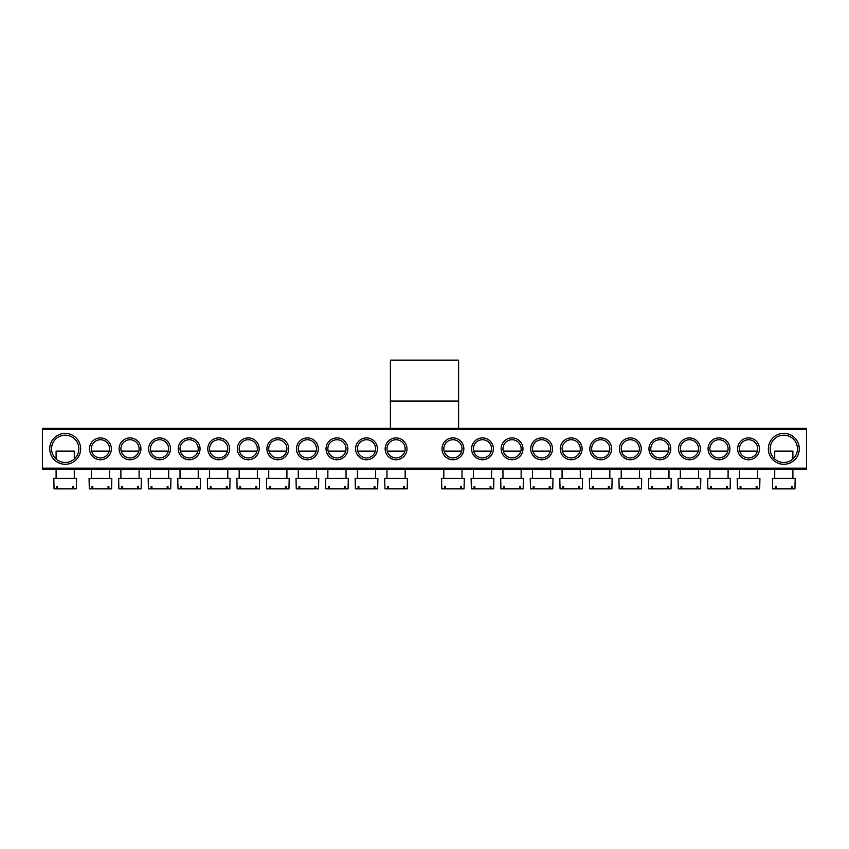 <?xml version="1.0" encoding="UTF-8"?>
<svg xmlns="http://www.w3.org/2000/svg" width="849" height="849" viewBox="0 0 849 849"><rect width="100%" height="100%" fill="white"/><g stroke="black" fill="none" stroke-linecap="round" stroke-linejoin="round"><path stroke-width="1.27" d="M390.391 401.078L390.391 428.363L458.609 428.363L458.609 360.146L390.391 360.146L390.391 401.078L458.609 401.078M49.73 448.834A15.462 15.462 0 0 1 65.193 433.372A15.462 15.462 0 0 1 80.655 448.834A15.462 15.462 0 0 1 65.193 464.297A15.462 15.462 0 0 1 49.73 448.834M78.84 448.834A13.648 13.648 0 0 0 65.193 435.187A13.648 13.648 0 0 0 51.545 448.834A13.648 13.648 0 0 0 65.193 462.482A13.648 13.648 0 0 0 78.84 448.834M768.345 448.834A15.462 15.462 0 0 1 783.807 433.372A15.462 15.462 0 0 1 799.27 448.834A15.462 15.462 0 0 1 783.807 464.297A15.462 15.462 0 0 1 768.345 448.834M797.455 448.834A13.648 13.648 0 0 0 783.807 435.187A13.648 13.648 0 0 0 770.16 448.834A13.648 13.648 0 0 0 783.807 462.482A13.648 13.648 0 0 0 797.455 448.834M737.643 448.834A10.92 10.92 0 0 1 748.563 437.914A10.92 10.92 0 0 1 759.473 448.834A10.92 10.92 0 0 1 748.563 459.744A10.92 10.92 0 0 1 737.643 448.834M757.658 448.834A9.095 9.095 0 0 0 748.563 439.74A9.095 9.095 0 0 0 739.468 448.834A9.095 9.095 0 0 0 748.563 457.929A9.095 9.095 0 0 0 757.658 448.834M708.077 448.834A10.92 10.92 0 0 1 718.997 437.914A10.92 10.92 0 0 1 729.917 448.834A10.92 10.92 0 0 1 718.997 459.744A10.92 10.92 0 0 1 708.077 448.834M728.092 448.834A9.095 9.095 0 0 0 718.997 439.74A9.095 9.095 0 0 0 709.902 448.834A9.095 9.095 0 0 0 718.997 457.929A9.095 9.095 0 0 0 728.092 448.834M678.521 448.834A10.92 10.92 0 0 1 689.43 437.914A10.92 10.92 0 0 1 700.351 448.834A10.92 10.92 0 0 1 689.43 459.744A10.92 10.92 0 0 1 678.521 448.834M698.525 448.834A9.095 9.095 0 0 0 689.43 439.74A9.095 9.095 0 0 0 680.336 448.834A9.095 9.095 0 0 0 689.43 457.929A9.095 9.095 0 0 0 698.525 448.834M648.954 448.834A10.92 10.92 0 0 1 659.875 437.914A10.92 10.92 0 0 1 670.784 448.834A10.92 10.92 0 0 1 659.875 459.744A10.92 10.92 0 0 1 648.954 448.834M668.97 448.834A9.095 9.095 0 0 0 659.875 439.74A9.095 9.095 0 0 0 650.769 448.834A9.095 9.095 0 0 0 659.875 457.929A9.095 9.095 0 0 0 668.97 448.834M619.388 448.834A10.92 10.92 0 0 1 630.308 437.914A10.92 10.92 0 0 1 641.218 448.834A10.92 10.92 0 0 1 630.308 459.744A10.92 10.92 0 0 1 619.388 448.834M639.403 448.834A9.095 9.095 0 0 0 630.308 439.74A9.095 9.095 0 0 0 621.213 448.834A9.095 9.095 0 0 0 630.308 457.929A9.095 9.095 0 0 0 639.403 448.834M589.832 448.834A10.92 10.92 0 0 1 600.742 437.914A10.92 10.92 0 0 1 611.662 448.834A10.92 10.92 0 0 1 600.742 459.744A10.92 10.92 0 0 1 589.832 448.834M609.837 448.834A9.095 9.095 0 0 0 600.742 439.74A9.095 9.095 0 0 0 591.647 448.834A9.095 9.095 0 0 0 600.742 457.929A9.095 9.095 0 0 0 609.837 448.834M560.266 448.834A10.92 10.92 0 0 1 571.175 437.914A10.92 10.92 0 0 1 582.096 448.834A10.92 10.92 0 0 1 571.175 459.744A10.92 10.92 0 0 1 560.266 448.834M580.281 448.834A9.095 9.095 0 0 0 571.175 439.74A9.095 9.095 0 0 0 562.08 448.834A9.095 9.095 0 0 0 571.175 457.929A9.095 9.095 0 0 0 580.281 448.834M530.699 448.834A10.92 10.92 0 0 1 541.62 437.914A10.92 10.92 0 0 1 552.529 448.834A10.92 10.92 0 0 1 541.62 459.744A10.92 10.92 0 0 1 530.699 448.834M550.714 448.834A9.095 9.095 0 0 0 541.62 439.74A9.095 9.095 0 0 0 532.525 448.834A9.095 9.095 0 0 0 541.62 457.929A9.095 9.095 0 0 0 550.714 448.834M501.133 448.834A10.92 10.92 0 0 1 512.053 437.914A10.92 10.92 0 0 1 522.973 448.834A10.92 10.92 0 0 1 512.053 459.744A10.92 10.92 0 0 1 501.133 448.834M521.148 448.834A9.095 9.095 0 0 0 512.053 439.74A9.095 9.095 0 0 0 502.958 448.834A9.095 9.095 0 0 0 512.053 457.929A9.095 9.095 0 0 0 521.148 448.834M471.577 448.834A10.92 10.92 0 0 1 482.487 437.914A10.92 10.92 0 0 1 493.407 448.834A10.92 10.92 0 0 1 482.487 459.744A10.92 10.92 0 0 1 471.577 448.834M491.582 448.834A9.095 9.095 0 0 0 482.487 439.74A9.095 9.095 0 0 0 473.392 448.834A9.095 9.095 0 0 0 482.487 457.929A9.095 9.095 0 0 0 491.582 448.834M442.011 448.834A10.92 10.92 0 0 1 452.931 437.914A10.92 10.92 0 0 1 463.841 448.834A10.92 10.92 0 0 1 452.931 459.744A10.92 10.92 0 0 1 442.011 448.834M462.026 448.834A9.095 9.095 0 0 0 452.931 439.74A9.095 9.095 0 0 0 443.825 448.834A9.095 9.095 0 0 0 452.931 457.929A9.095 9.095 0 0 0 462.026 448.834M89.527 448.834A10.92 10.92 0 0 1 100.437 437.914A10.92 10.92 0 0 1 111.357 448.834A10.92 10.92 0 0 1 100.437 459.744A10.92 10.92 0 0 1 89.527 448.834M109.532 448.834A9.095 9.095 0 0 0 100.437 439.74A9.095 9.095 0 0 0 91.342 448.834A9.095 9.095 0 0 0 100.437 457.929A9.095 9.095 0 0 0 109.532 448.834M119.083 448.834A10.92 10.92 0 0 1 130.003 437.914A10.92 10.92 0 0 1 140.923 448.834A10.92 10.92 0 0 1 130.003 459.744A10.92 10.92 0 0 1 119.083 448.834M139.098 448.834A9.095 9.095 0 0 0 130.003 439.74A9.095 9.095 0 0 0 120.908 448.834A9.095 9.095 0 0 0 130.003 457.929A9.095 9.095 0 0 0 139.098 448.834M148.649 448.834A10.92 10.92 0 0 1 159.57 437.914A10.92 10.92 0 0 1 170.479 448.834A10.92 10.92 0 0 1 159.57 459.744A10.92 10.92 0 0 1 148.649 448.834M168.664 448.834A9.095 9.095 0 0 0 159.57 439.74A9.095 9.095 0 0 0 150.475 448.834A9.095 9.095 0 0 0 159.57 457.929A9.095 9.095 0 0 0 168.664 448.834M178.216 448.834A10.92 10.92 0 0 1 189.125 437.914A10.92 10.92 0 0 1 200.046 448.834A10.92 10.92 0 0 1 189.125 459.744A10.92 10.92 0 0 1 178.216 448.834M198.231 448.834A9.095 9.095 0 0 0 189.125 439.74A9.095 9.095 0 0 0 180.03 448.834A9.095 9.095 0 0 0 189.125 457.929A9.095 9.095 0 0 0 198.231 448.834M207.782 448.834A10.92 10.92 0 0 1 218.692 437.914A10.92 10.92 0 0 1 229.612 448.834A10.92 10.92 0 0 1 218.692 459.744A10.92 10.92 0 0 1 207.782 448.834M227.787 448.834A9.095 9.095 0 0 0 218.692 439.74A9.095 9.095 0 0 0 209.597 448.834A9.095 9.095 0 0 0 218.692 457.929A9.095 9.095 0 0 0 227.787 448.834M237.338 448.834A10.92 10.92 0 0 1 248.258 437.914A10.92 10.92 0 0 1 259.168 448.834A10.92 10.92 0 0 1 248.258 459.744A10.92 10.92 0 0 1 237.338 448.834M257.353 448.834A9.095 9.095 0 0 0 248.258 439.74A9.095 9.095 0 0 0 239.163 448.834A9.095 9.095 0 0 0 248.258 457.929A9.095 9.095 0 0 0 257.353 448.834M266.904 448.834A10.92 10.92 0 0 1 277.825 437.914A10.92 10.92 0 0 1 288.734 448.834A10.92 10.92 0 0 1 277.825 459.744A10.92 10.92 0 0 1 266.904 448.834M286.92 448.834A9.095 9.095 0 0 0 277.825 439.74A9.095 9.095 0 0 0 268.719 448.834A9.095 9.095 0 0 0 277.825 457.929A9.095 9.095 0 0 0 286.92 448.834M296.471 448.834A10.92 10.92 0 0 1 307.38 437.914A10.92 10.92 0 0 1 318.301 448.834A10.92 10.92 0 0 1 307.38 459.744A10.92 10.92 0 0 1 296.471 448.834M316.475 448.834A9.095 9.095 0 0 0 307.38 439.74A9.095 9.095 0 0 0 298.286 448.834A9.095 9.095 0 0 0 307.38 457.929A9.095 9.095 0 0 0 316.475 448.834M326.027 448.834A10.92 10.92 0 0 1 336.947 437.914A10.92 10.92 0 0 1 347.867 448.834A10.92 10.92 0 0 1 336.947 459.744A10.92 10.92 0 0 1 326.027 448.834M346.042 448.834A9.095 9.095 0 0 0 336.947 439.74A9.095 9.095 0 0 0 327.852 448.834A9.095 9.095 0 0 0 336.947 457.929A9.095 9.095 0 0 0 346.042 448.834M355.593 448.834A10.92 10.92 0 0 1 366.513 437.914A10.92 10.92 0 0 1 377.423 448.834A10.92 10.92 0 0 1 366.513 459.744A10.92 10.92 0 0 1 355.593 448.834M375.608 448.834A9.095 9.095 0 0 0 366.513 439.74A9.095 9.095 0 0 0 357.418 448.834A9.095 9.095 0 0 0 366.513 457.929A9.095 9.095 0 0 0 375.608 448.834M385.159 448.834A10.92 10.92 0 0 1 396.069 437.914A10.92 10.92 0 0 1 406.989 448.834A10.92 10.92 0 0 1 396.069 459.744A10.92 10.92 0 0 1 385.159 448.834M405.175 448.834A9.095 9.095 0 0 0 396.069 439.74A9.095 9.095 0 0 0 386.974 448.834A9.095 9.095 0 0 0 396.069 457.929A9.095 9.095 0 0 0 405.175 448.834M806.55 469.295L42.45 469.295L42.45 468.16L806.55 468.16L806.55 469.295M806.55 429.498L42.45 429.498L42.45 428.363L806.55 428.363L806.55 468.16M42.45 429.498L42.45 468.16M461.729 451.106L444.123 451.106M461.357 488.854L464.063 488.854L464.297 478.401L441.554 478.401L441.788 488.854L461.357 488.854L461.357 486.583L460.551 486.583L460.551 488.854M445.301 486.583L444.494 486.583L445.301 486.583L445.301 488.854M444.494 486.583L444.494 488.854M460.551 486.583L461.357 486.583M404.877 451.106L387.271 451.106M404.506 488.854L407.212 488.854L407.446 478.401L384.703 478.401L384.937 488.854L404.506 488.854L404.506 486.583L403.7 486.583L403.7 488.854M388.449 486.583L387.643 486.583L388.449 486.583L388.449 488.854M387.643 486.583L387.643 488.854M403.7 486.583L404.506 486.583M792.902 459.001L792.902 451.106L774.712 451.106L774.712 459.001M792.244 488.854L794.951 488.854L795.184 478.401L772.441 478.401L772.664 488.854L792.244 488.854L792.244 486.583L791.438 486.583L791.438 488.854M776.177 486.583L775.381 486.583L776.177 486.583L776.177 488.854M775.381 486.583L775.381 488.854M791.438 486.583L792.244 486.583M74.288 459.001L74.288 451.106L56.098 451.106L56.098 459.001M73.619 488.854L76.336 488.854L76.559 478.401L53.816 478.401L54.049 488.854L73.619 488.854L73.619 486.583L72.823 486.583L72.823 488.854M57.562 486.583L56.756 486.583L57.562 486.583L57.562 488.854M56.756 486.583L56.756 488.854M72.823 486.583L73.619 486.583M491.295 451.106L473.678 451.106M490.924 488.854L493.63 488.854L493.863 478.401L471.121 478.401L471.354 488.854L490.924 488.854L490.924 486.583L490.117 486.583L490.117 488.854M474.856 486.583L474.06 486.583L474.856 486.583L474.856 488.854M474.06 486.583L474.06 488.854M490.117 486.583L490.924 486.583M375.322 451.106L357.705 451.106M374.94 488.854L377.646 488.854L377.879 478.401L355.137 478.401L355.37 488.854L374.94 488.854L374.94 486.583L374.144 486.583L374.144 488.854M358.883 486.583L358.076 486.583L358.883 486.583L358.883 488.854M358.076 486.583L358.076 488.854M374.144 486.583L374.94 486.583M520.861 451.106L503.245 451.106M520.49 488.854L523.196 488.854L523.419 478.401L500.687 478.401L500.91 488.854L520.49 488.854L520.49 486.583L519.684 486.583L519.684 488.854M504.423 486.583L503.616 486.583L504.423 486.583L504.423 488.854M503.616 486.583L503.616 488.854M519.684 486.583L520.49 486.583M345.755 451.106L328.139 451.106M345.384 488.854L348.09 488.854L348.313 478.401L325.581 478.401L325.804 488.854L345.384 488.854L345.384 486.583L344.577 486.583L344.577 488.854M329.316 486.583L328.51 486.583L329.316 486.583L329.316 488.854M328.51 486.583L328.51 488.854M344.577 486.583L345.384 486.583M550.428 451.106L532.811 451.106M550.046 488.854L552.752 488.854L552.986 478.401L530.243 478.401L530.476 488.854L550.046 488.854L550.046 486.583L549.25 486.583L549.25 488.854M533.989 486.583L533.183 486.583L533.989 486.583L533.989 488.854M533.183 486.583L533.183 488.854M549.25 486.583L550.046 486.583M579.984 451.106L562.378 451.106M579.612 488.854L582.318 488.854L582.552 478.401L559.809 478.401L560.043 488.854L579.612 488.854L579.612 486.583L578.806 486.583L578.806 488.854M563.556 486.583L562.749 486.583L563.556 486.583L563.556 488.854M562.749 486.583L562.749 488.854M578.806 486.583L579.612 486.583M316.189 451.106L298.572 451.106M315.817 488.854L318.524 488.854L318.757 478.401L296.014 478.401L296.248 488.854L315.817 488.854L315.817 486.583L315.011 486.583L315.011 488.854M299.75 486.583L298.954 486.583L299.75 486.583L299.75 488.854M298.954 486.583L298.954 488.854M315.011 486.583L315.817 486.583M286.622 451.106L269.016 451.106M286.251 488.854L288.957 488.854L289.191 478.401L266.448 478.401L266.682 488.854L286.251 488.854L286.251 486.583L285.444 486.583L285.444 488.854M270.194 486.583L269.388 486.583L270.194 486.583L270.194 488.854M269.388 486.583L269.388 488.854M285.444 486.583L286.251 486.583M609.55 451.106L591.933 451.106M609.179 488.854L611.885 488.854L612.118 478.401L589.376 478.401L589.599 488.854L609.179 488.854L609.179 486.583L608.372 486.583L608.372 488.854M593.111 486.583L592.315 486.583L593.111 486.583L593.111 488.854M592.315 486.583L592.315 488.854M608.372 486.583L609.179 486.583M257.067 451.106L239.45 451.106M256.685 488.854L259.401 488.854L259.624 478.401L236.882 478.401L237.115 488.854L256.685 488.854L256.685 486.583L255.889 486.583L255.889 488.854M240.628 486.583L239.821 486.583L240.628 486.583L240.628 488.854M239.821 486.583L239.821 488.854M255.889 486.583L256.685 486.583M639.117 451.106L621.5 451.106M638.735 488.854L641.451 488.854L641.674 478.401L618.932 478.401L619.165 488.854L638.735 488.854L638.735 486.583L637.939 486.583L637.939 488.854M622.678 486.583L621.871 486.583L622.678 486.583L622.678 488.854M621.871 486.583L621.871 488.854M637.939 486.583L638.735 486.583M227.5 451.106L209.883 451.106M227.129 488.854L229.835 488.854L230.068 478.401L207.326 478.401L207.549 488.854L227.129 488.854L227.129 486.583L226.322 486.583L226.322 488.854M211.061 486.583L210.265 486.583L211.061 486.583L211.061 488.854M210.265 486.583L210.265 488.854M226.322 486.583L227.129 486.583M668.672 451.106L651.066 451.106M668.301 488.854L671.007 488.854L671.241 478.401L648.498 478.401L648.732 488.854L668.301 488.854L668.301 486.583L667.494 486.583L667.494 488.854M652.244 486.583L651.438 486.583L652.244 486.583L652.244 488.854M651.438 486.583L651.438 488.854M667.494 486.583L668.301 486.583M197.934 451.106L180.328 451.106M197.562 488.854L200.268 488.854L200.502 478.401L177.759 478.401L177.993 488.854L197.562 488.854L197.562 486.583L196.756 486.583L196.756 488.854M181.506 486.583L180.699 486.583L181.506 486.583L181.506 488.854M180.699 486.583L180.699 488.854M196.756 486.583L197.562 486.583M698.239 451.106L680.622 451.106M697.867 488.854L700.574 488.854L700.807 478.401L678.064 478.401L678.298 488.854L697.867 488.854L697.867 486.583L697.061 486.583L697.061 488.854M681.8 486.583L681.004 486.583L681.8 486.583L681.8 488.854M681.004 486.583L681.004 488.854M697.061 486.583L697.867 486.583M168.378 451.106L150.761 451.106M167.996 488.854L170.702 488.854L170.936 478.401L148.193 478.401L148.426 488.854L167.996 488.854L167.996 486.583L167.2 486.583L167.2 488.854M151.939 486.583L151.133 486.583L151.939 486.583L151.939 488.854M151.133 486.583L151.133 488.854M167.2 486.583L167.996 486.583M727.805 451.106L710.189 451.106M727.434 488.854L730.14 488.854L730.363 478.401L707.631 478.401L707.854 488.854L727.434 488.854L727.434 486.583L726.627 486.583L726.627 488.854M711.366 486.583L710.56 486.583L711.366 486.583L711.366 488.854M710.56 486.583L710.56 488.854M726.627 486.583L727.434 486.583M138.812 451.106L121.195 451.106M138.44 488.854L141.146 488.854L141.369 478.401L118.637 478.401L118.86 488.854L138.44 488.854L138.44 486.583L137.634 486.583L137.634 488.854M122.373 486.583L121.566 486.583L122.373 486.583L122.373 488.854M121.566 486.583L121.566 488.854M137.634 486.583L138.44 486.583M757.372 451.106L739.755 451.106M756.99 488.854L759.696 488.854L759.929 478.401L737.187 478.401L737.42 488.854L756.99 488.854L756.99 486.583L756.194 486.583L756.194 488.854M740.933 486.583L740.126 486.583L740.933 486.583L740.933 488.854M740.126 486.583L740.126 488.854M756.194 486.583L756.99 486.583M109.245 451.106L91.628 451.106M108.874 488.854L111.58 488.854L111.813 478.401L89.071 478.401L89.304 488.854L108.874 488.854L108.874 486.583L108.067 486.583L108.067 488.854M92.806 486.583L92.01 486.583L92.806 486.583L92.806 488.854M92.01 486.583L92.01 488.854M108.067 486.583L108.874 486.583M462.026 469.295L462.026 478.401M443.825 469.295L443.825 478.401M405.175 469.295L405.175 478.401M386.974 469.295L386.974 478.401M792.902 469.295L792.902 478.401M774.712 469.295L774.712 478.401M74.288 469.295L74.288 478.401M56.098 469.295L56.098 478.401M491.582 469.295L491.582 478.401M473.392 469.295L473.392 478.401M375.608 469.295L375.608 478.401M357.418 469.295L357.418 478.401M521.148 469.295L521.148 478.401M502.958 469.295L502.958 478.401M346.042 469.295L346.042 478.401M327.852 469.295L327.852 478.401M550.714 469.295L550.714 478.401M532.525 469.295L532.525 478.401M580.281 469.295L580.281 478.401M562.08 469.295L562.08 478.401M316.475 469.295L316.475 478.401M298.286 469.295L298.286 478.401M286.92 469.295L286.92 478.401M268.719 469.295L268.719 478.401M609.837 469.295L609.837 478.401M591.647 469.295L591.647 478.401M257.353 469.295L257.353 478.401M239.163 469.295L239.163 478.401M639.403 469.295L639.403 478.401M621.213 469.295L621.213 478.401M227.787 469.295L227.787 478.401M209.597 469.295L209.597 478.401M668.97 469.295L668.97 478.401M650.769 469.295L650.769 478.401M198.231 469.295L198.231 478.401M180.03 469.295L180.03 478.401M698.525 469.295L698.525 478.401M680.336 469.295L680.336 478.401M168.664 469.295L168.664 478.401M150.475 469.295L150.475 478.401M728.092 469.295L728.092 478.401M709.902 469.295L709.902 478.401M139.098 469.295L139.098 478.401M120.908 469.295L120.908 478.401M757.658 469.295L757.658 478.401M739.468 469.295L739.468 478.401M109.532 469.295L109.532 478.401M91.342 469.295L91.342 478.401"/></g></svg>
